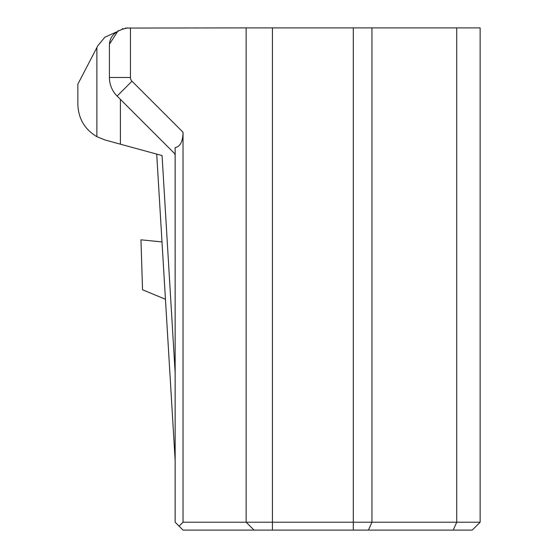 <?xml version="1.0" encoding="UTF-8"?>
<svg xmlns="http://www.w3.org/2000/svg" width="558" height="558" viewBox="0 0 558 558"><rect width="100%" height="100%" fill="white"/><g stroke="black" fill="none" stroke-linecap="round" stroke-linejoin="round"><path stroke-width="0.84" d="M175.142 154.106L117.11 96.074A26.296 26.296 0 0 1 109.41 77.485L109.41 45.916M125.39 28.06L246.134 27.9L246.134 522.211L254.023 530.1L183.031 530.1L179.083 526.159L183.031 522.211L480.145 522.211L480.145 27.9L456.716 27.9L456.716 522.211L453.222 530.1L368.454 530.1L371.949 522.211L371.949 27.9L456.716 27.9M246.134 27.9L371.949 27.9M179.083 526.159L175.142 522.211L175.142 147.584C180.248 146.628 182.878 141.516 183.031 132.246L183.031 522.211M116.155 32.064L104.848 37.253L97.838 45.742L77.855 84.167L77.855 104.451C78.378 118.631 84.718 129.372 96.883 136.682L104.96 139.96L162.064 155.57L175.142 372.758M122.809 28.591L122.418 28.709M118.226 30.592L109.556 44.005M127.817 27.9C115.241 30.383 109.103 36.521 109.41 46.307L109.41 46.14M161.994 241.928L140.958 239.821L142.541 289.783L165.447 299.248M156.707 154.106L175.142 460.238M254.023 530.1L368.454 530.1M453.222 530.1L472.256 530.1L480.145 522.211M272.43 530.1L272.43 27.9M130.446 27.9L130.446 77.485A5.259 5.259 0 0 0 131.981 81.203L117.11 96.074M130.446 77.485L109.41 77.485M175.142 155.389L174.668 153.631M120.402 99.366L120.402 144.18M183.031 132.246L131.981 81.203M96.883 47.576L96.883 136.682M353.305 530.1L353.305 27.9"/></g></svg>
